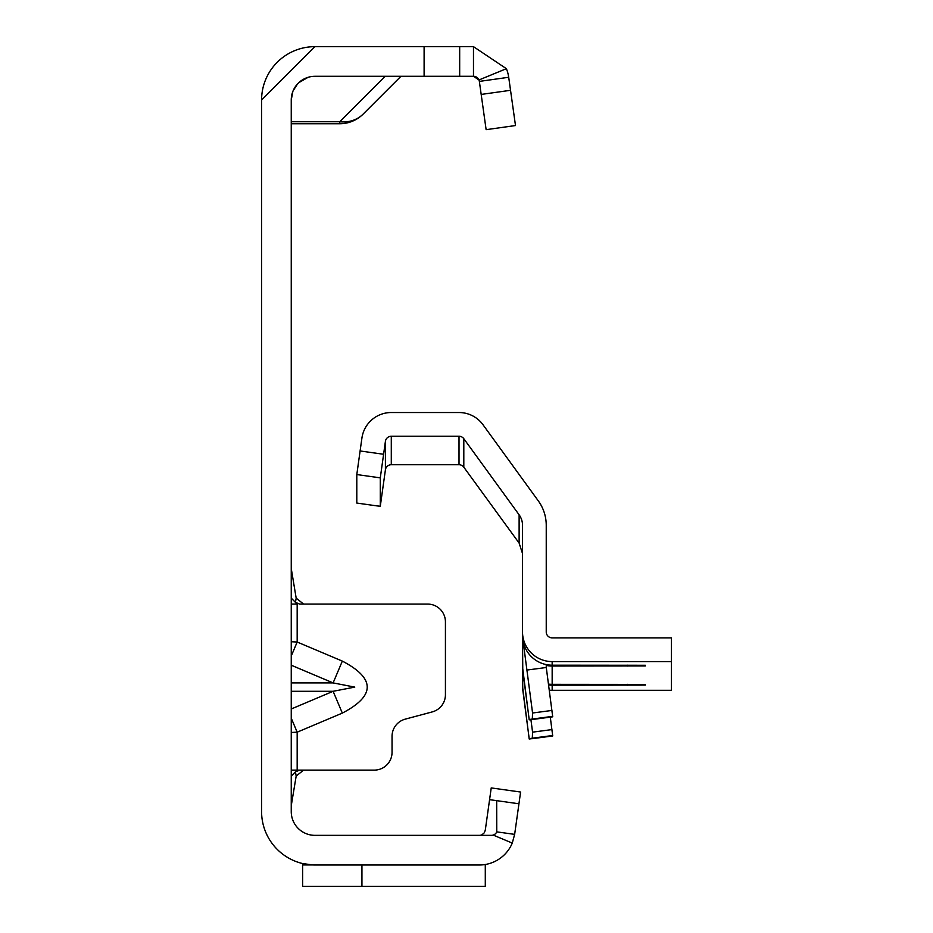 <?xml version="1.0" encoding="UTF-8"?>
<svg xmlns="http://www.w3.org/2000/svg" width="933" height="933" viewBox="0 0 933 933"><rect width="100%" height="100%" fill="white"/><g stroke="black" fill="none" stroke-linecap="round" stroke-linejoin="round"><path stroke-width="1.4" d="M291.248 656.051L297.172 642.021L291.248 641.752M291.248 665.217L333.116 682.909L354.773 687.108L333.116 691.295L342.329 713.104C375.509 695.773 375.509 678.443 342.329 661.1L297.172 642.021L297.172 604.083L291.248 604.083M292.869 91.376L291.248 100.018L291.248 811.628A23.722 23.722 0 0 0 314.957 835.35L479.41 835.35A5.925 5.925 0 0 0 481.929 834.79A5.925 5.925 0 0 1 479.41 835.35L491.388 835.35A5.925 5.925 0 0 0 493.195 835.07L512.264 843.07A35.582 35.582 0 0 1 479.41 864.996L314.957 864.996A53.368 53.368 0 0 1 261.59 811.628L261.59 100.018L314.957 46.65L473.474 46.65L506.386 68.692L478.967 79.97A5.925 5.925 0 0 0 473.474 76.296L478.967 79.97A5.925 5.925 0 0 1 479.352 81.404L508.707 77.276L515.494 125.547L486.128 129.664L479.352 81.404M291.248 732.463L297.172 732.183L291.248 718.153M291.248 770.122L303.458 770.122M481.929 834.79L484.285 832.796L485.277 830.242L489.58 799.663L496.683 800.654L496.764 831.863L514.643 834.37L512.264 843.07M293.102 90.816L297.569 83.9M298.805 82.652L308.135 77.299M291.248 100.018A23.722 23.722 0 0 1 314.957 76.296L473.474 76.296L473.474 46.65M261.59 531.134L261.59 530.539M302.63 863.561L312.882 864.961L302.63 864.961L302.63 863.561M489.58 799.663L491.224 787.918L520.591 792.035L518.946 803.791L496.683 800.654L518.946 803.791L514.643 834.37M493.195 835.07A5.925 5.925 0 0 0 496.788 831.874M481.113 864.961L485.288 864.518L481.113 864.961M361.934 864.996L361.934 886.35L485.288 886.35L485.288 864.961M261.59 100.018A53.368 53.368 0 0 1 314.957 46.65M459.677 46.65L459.677 76.296L459.677 46.65M506.386 68.692A35.582 35.582 0 0 1 508.707 77.276M485.277 886.35L302.63 886.35L302.63 864.961M400.945 76.296L363.229 114.013A33.203 29.529 -135 0 1 339.752 121.733L385.189 76.296M291.248 121.733L339.752 121.733L339.752 123.739A33.203 33.203 0 0 0 363.229 114.013A33.203 33.203 0 0 1 339.752 123.739L291.248 123.739M291.248 776.058L295.434 771.859L299.633 770.122L374.261 770.122A17.785 17.785 0 0 0 392.047 752.336L392.047 736.335A17.785 17.785 0 0 1 405.237 719.145L432.236 711.914A17.785 17.785 0 0 0 445.426 694.735L445.426 621.868A17.785 17.785 0 0 0 427.629 604.083L299.633 604.083L295.434 602.345L297.172 604.083M291.248 568.5L296.181 598.146L303.587 604.083M291.248 598.146L295.434 602.345L296.181 598.146M291.248 805.704L296.181 776.058L295.434 771.859M303.587 770.122L296.181 776.058M291.248 682.909L333.116 682.909L342.329 661.1M463.806 467.176L463.806 438.697A5.925 5.925 -0 0 0 459.013 436.247L391.289 436.247A5.925 5.925 -0 0 0 385.411 441.356L380.291 477.859L380.291 506.234L385.411 469.835A5.925 5.925 180 0 1 391.289 464.727L459.013 464.727A5.925 5.925 180 0 1 463.806 467.176L519.121 543.076L522.515 553.549M549.269 690.163A29.646 29.646 -0 0 0 552.161 690.303L671.41 690.303L671.41 661.59L552.161 661.59A29.646 29.646 180 0 1 522.515 631.944L522.515 525.279A17.785 17.785 -0 0 0 519.121 514.818L519.121 543.076M530.924 719.658L532.568 732.148L532.311 738.19L529.198 738.679L522.772 689.86L522.515 666.827L529.198 719.844L552.709 716.824L546.283 667.503A5.925 5.925 180 0 1 546.237 666.733L546.237 664.588M523.215 641.916L532.568 712.999L532.311 719.04L529.198 719.53L522.772 670.71L522.515 635.536L524.148 645.228A29.646 29.646 -0 0 0 552.161 665.182L645.321 665.264L645.321 665.952L552.161 666.034A29.646 29.646 180 0 1 546.237 665.427M522.515 686.315L529.198 738.994L552.709 735.974L550.295 717.139M548.476 684.099A29.646 29.646 -0 0 0 552.161 684.332L645.321 684.414L645.321 685.102L552.161 685.184A29.646 29.646 180 0 1 548.581 684.962M383.591 454.266L360.103 450.966L361.922 438.055A29.646 29.646 -0 0 1 391.289 412.526L459.013 412.526A29.646 29.646 -0 0 1 483.002 424.748L538.306 500.881A41.507 41.507 -0 0 1 546.237 525.279L546.237 631.944A5.925 5.925 180 0 0 552.161 637.869L671.41 637.869L671.41 661.59M463.806 438.697L519.121 514.818M356.803 503.062L377.084 505.908L356.803 503.062L356.803 474.559L360.103 450.966M380.291 506.234L377.084 505.908M291.248 708.987L333.116 691.295L291.248 691.295M342.329 713.104L297.172 732.183L297.172 770.122M424.107 46.65L424.107 76.296M510.538 90.303L481.183 94.431M552.161 684.332L552.161 666.034M532.311 738.19L552.709 735.496M532.568 732.148L551.939 729.594M532.311 719.04L552.709 716.346M552.161 690.303L552.161 685.184M552.161 665.182L552.161 661.59M546.283 667.503L526.912 670.057M532.568 712.999L551.939 710.445M459.013 436.247L459.013 464.727M391.289 464.727L391.289 436.247M385.411 441.356L385.411 469.835M380.291 477.859L356.803 474.559M627.524 666.034L627.524 665.182M627.524 685.184L627.524 684.332M532.311 719.506L552.709 716.824M532.311 738.668L552.709 735.974"/></g></svg>
